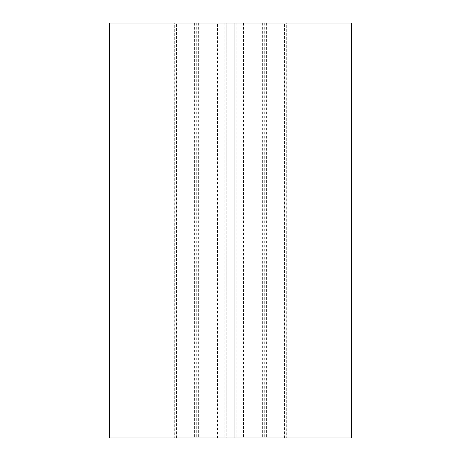<?xml version="1.0" encoding="UTF-8"?>
<svg xmlns="http://www.w3.org/2000/svg" width="461" height="461" viewBox="0 0 461 461"><rect width="100%" height="100%" fill="white"/><g stroke="black" fill="none" stroke-linecap="round" stroke-linejoin="round"><path stroke-width="0.35" stroke-dasharray="2.31 1.73" d="M243.466 23.05L243.466 437.95L351.513 437.95L351.513 23.05L176.477 23.05L226.178 23.05L226.178 437.95L109.488 437.95L109.488 23.05L217.534 23.05L217.534 437.95M243.466 437.95L234.822 437.95L234.822 23.05L234.822 437.95L284.523 437.95L176.477 437.95L226.178 437.95L226.178 23.05L217.534 23.05M236.159 23.05L236.159 437.95L236.862 437.95L236.147 437.95L236.147 23.05L236.862 23.05L236.147 23.05M284.523 437.95L286.684 437.95L284.523 437.95L284.523 23.05L286.684 23.05L286.684 437.95L286.684 23.05L284.523 23.05L284.523 437.95M176.477 437.95L174.316 437.95L176.477 437.95L176.477 23.05L174.316 23.05L174.316 437.95L174.316 23.05L176.477 23.05L176.477 437.95M224.853 23.05L224.853 437.95L224.138 437.95L224.841 437.95L224.841 23.05L224.138 23.05L224.841 23.05M236.804 23.05L236.804 437.95M262.643 23.05L262.643 437.95M264.124 23.05L264.124 437.95M264.723 23.05L264.723 437.95M266.591 23.05L266.591 437.95M269.005 23.05L269.005 437.95M191.995 23.05L191.995 437.95M194.409 23.05L194.409 437.95M196.277 23.05L196.277 437.95M196.876 23.05L196.876 437.95M198.357 23.05L198.357 437.95M224.196 23.05L224.196 437.95M236.862 23.05L236.862 437.95M224.138 23.05L224.138 437.95"/><path stroke-width="0.69" d="M109.488 23.05L109.488 437.95L351.513 437.95L351.513 23.05L109.488 23.05"/></g></svg>
